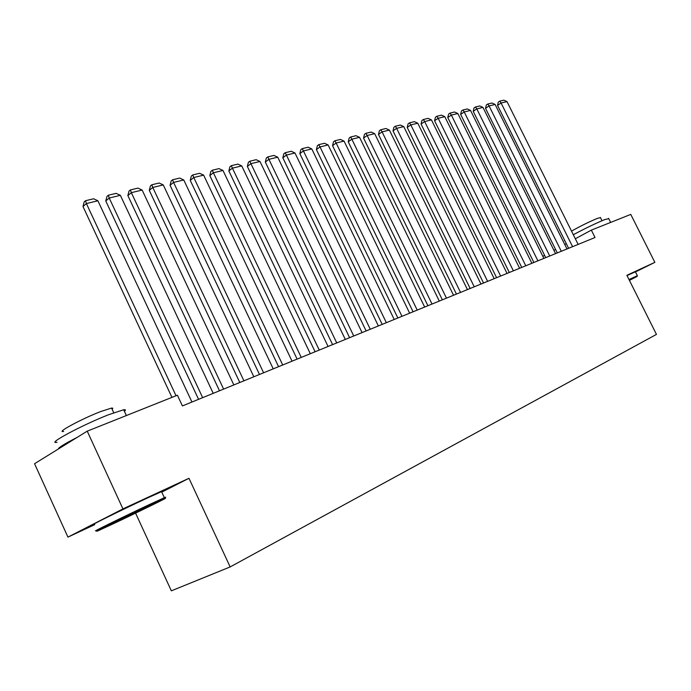 <?xml version="1.0" encoding="UTF-8"?>
<svg xmlns="http://www.w3.org/2000/svg" width="691" height="691" viewBox="0 0 691 691"><rect width="100%" height="100%" fill="white"/><g stroke="black" fill="none" stroke-linecap="round" stroke-linejoin="round"><path stroke-width="1.04" d="M135.591 513.145L171.342 590.84L230.163 566.931L656.45 334.392L626.884 275.312L654.852 262.347L630.753 214.4L591.341 230.12L575.327 238.766M161.789 492.156L188.971 478.293L122.938 508.896L67.943 537.114L94.736 524.65M67.943 537.114L34.55 463.713L87.23 431.158L122.938 508.896M87.23 431.158L177.406 395.2L182.407 405.928L595.029 237.514L591.341 230.12M566.292 243.647L564.746 244.476M555.573 249.434L553.914 250.332M544.603 255.359L542.824 256.318M635.478 271.943L654.852 262.347M188.971 478.293L230.163 566.931M176.032 395.744L86.401 203.56L82.989 206.523L171.938 397.377M191.943 402.041L97.897 200.779L86.401 203.56L85.563 200.71L93.613 198.775L97.897 200.779M82.989 206.523L84.198 201.893L85.563 200.71M202.67 397.662L109.221 198.032L105.775 200.969L198.567 399.338M213.225 393.352L120.364 195.328L109.221 198.032L108.332 195.233L116.14 193.359L120.364 195.328M105.775 200.969L106.958 196.408L108.332 195.233M223.616 389.111L131.333 192.668L127.861 195.579L219.505 390.795M233.843 384.939L142.139 190.051L131.333 192.668L130.409 189.93L137.975 188.107L142.139 190.051M127.861 195.579L129.018 191.096L130.409 189.93M113.307 523.761C137.604 512.351 172.81 495.084 164.173 498.807L150.146 505.251C124.803 517.136 87.316 535.542 98.709 530.498L113.307 523.761M97.258 530.178C86.47 534.903 124.613 516.16 150.223 504.171L164.596 497.598C166.16 496.941 166.116 497.054 164.484 497.935M122.255 519.269L147.572 506.831L122.255 519.269M57.077 442.257C45.347 444.745 82.635 424.758 108.902 414.609L123.68 409.754C125.702 409.469 125.943 409.988 124.406 411.326M63.65 431.46C55.263 433.076 81.883 418.737 100.791 411.516L111.579 408.061L112.823 408.217L112.132 409.262M94.494 524.141C83.646 528.71 121.728 509.88 147.39 498.021L161.564 491.655C163.378 490.921 163.43 491.033 161.711 491.992M58.398 448.977C58.294 447.682 64.591 443.803 77.262 437.317M629.415 280.365L637.119 276.435L629.276 280.097M629.009 279.544L637.37 275.709M573.314 234.724C585.312 228.332 595.832 223.271 604.875 219.539L608.788 218.676M571.517 231.114C580.328 226.138 589.026 221.863 597.62 218.278L600.479 217.674M627.013 275.571L635.409 271.796M564.383 240.641L564.495 240.019M243.923 380.827L152.78 187.468L149.282 190.353L239.794 382.512M253.839 376.776L163.257 184.929L152.78 187.468L151.813 184.782L159.155 183.02L163.257 184.929M149.282 190.353L150.422 185.939L151.813 184.782M263.608 372.786L173.579 182.424L170.064 185.283L259.479 374.479M273.23 368.856L183.754 179.962L173.579 182.424L172.586 179.79L179.703 178.079L183.754 179.962M170.064 185.283L171.178 180.938L172.586 179.79M282.714 364.986L193.774 177.527L190.232 180.36L278.577 366.679M292.051 361.177L203.646 175.134L193.774 177.527L192.737 174.944L199.656 173.286L203.646 175.134M190.232 180.36L191.329 176.084L192.737 174.944M301.25 357.42L213.372 172.776L209.822 175.583L297.113 359.113M310.319 353.723L222.968 170.452L213.372 172.776L212.31 170.236L219.03 168.621L222.968 170.452M209.822 175.583L210.893 171.368L212.31 170.236M319.259 350.078L232.418 168.155L228.851 170.945L315.113 351.762M328.07 346.476L241.738 165.9L232.418 168.155L231.33 165.667L237.859 164.104L241.738 165.9M228.851 170.945L229.904 166.79L231.33 165.667M336.75 342.935L250.928 163.672L247.352 166.427L332.604 344.628M345.31 339.445L259.98 161.478L250.928 163.672L249.805 161.228L256.154 159.699L259.98 161.478M247.352 166.427L248.38 162.333L249.805 161.228M353.749 335.999L268.911 159.31L265.327 162.048L349.603 337.692M362.067 332.604L277.722 157.177L268.911 159.31L267.771 156.909L273.947 155.423L277.722 157.177M265.327 162.048L266.337 158.006L267.771 156.909M370.272 329.253L286.411 155.069L282.818 157.781L366.126 330.946M378.366 325.953L294.979 152.987L286.411 155.069L285.245 152.711L291.248 151.269L294.979 152.987M282.818 157.781L283.811 153.799L285.245 152.711M386.347 322.688L303.435 150.94L299.842 153.627L382.209 324.381M394.215 319.475L311.779 148.919L303.435 150.94L302.252 148.625L308.091 147.218L311.779 148.919M299.842 153.627L300.81 149.697L302.252 148.625M401.981 316.305L320.002 146.924L316.4 149.584L397.852 317.998M409.642 313.178L328.121 144.955L320.002 146.924L318.801 144.644L324.485 143.279L328.121 144.955M316.4 149.584L317.359 145.715L318.801 144.644M417.209 310.095L336.137 143.011L332.535 145.654L413.08 311.779M424.663 307.054L344.049 141.094L336.137 143.011L334.91 140.774L340.456 139.435L344.049 141.094M332.535 145.654L333.477 141.828L334.91 140.774M432.03 304.049L351.849 139.202L348.247 141.819L427.91 305.724M439.295 301.077L359.553 137.328L351.849 139.202L350.613 136.999L356.012 135.695L359.553 137.328M348.247 141.819L349.171 138.045L350.613 136.999M446.464 298.158L367.163 135.488L363.552 138.088L442.361 299.834M453.546 295.264L374.669 133.665L367.163 135.488L365.902 133.32L371.162 132.059L374.669 133.665M363.552 138.088L364.468 134.365L365.902 133.32M460.534 292.414L382.08 131.869L378.478 134.443L456.431 294.081M467.436 289.598L389.396 130.098L382.08 131.869L380.81 129.735L385.941 128.509L389.396 130.098M378.478 134.443L379.368 130.772L380.81 129.735M474.242 286.817L396.625 128.345L393.024 130.893L470.156 288.484M480.971 284.07L403.769 126.608L396.625 128.345L395.347 126.246L400.348 125.045L403.769 126.608M393.024 130.893L393.905 127.265L395.347 126.246M487.613 281.358L410.817 124.898L407.215 127.438L483.536 283.025M494.169 278.68L417.779 123.214L410.817 124.898L409.521 122.834L414.401 121.659L417.779 123.214M407.215 127.438L408.087 123.853L409.521 122.834M500.647 276.037L424.654 121.547L421.061 124.06L496.587 277.696M507.047 273.429L431.452 119.897L424.654 121.547L423.35 119.508L428.109 118.368L431.452 119.897M421.061 124.06L421.916 120.519L423.35 119.508M513.37 270.846L438.163 118.273L434.579 120.761L509.319 272.496M519.615 268.298L444.797 116.667L438.163 118.273L436.85 116.269L441.497 115.147L444.797 116.667M434.579 120.761L435.416 117.263L436.85 116.269M525.782 265.776L451.353 115.077L447.768 117.539L521.748 267.426M531.88 263.288L457.822 113.505L451.353 115.077L450.022 113.099L454.566 112.011L457.822 113.505M447.768 117.539L448.597 114.093L450.022 113.099M537.909 260.835L464.222 111.951L460.647 114.404L533.884 262.476M543.86 258.399L470.545 110.422L464.222 111.951L462.892 110.007L467.323 108.945L470.545 110.422M460.647 114.404L461.458 110.992L462.892 110.007M549.742 255.998L476.799 108.902L473.231 111.329L545.726 257.639M555.555 253.632L482.974 107.407L476.799 108.902L475.46 106.984L479.787 105.948L482.974 107.407M473.231 111.329L474.035 107.96L475.46 106.984M561.299 251.282L489.081 105.922L485.523 108.332L557.3 252.915M566.974 248.967L495.119 104.462L489.081 105.922L487.734 104.039L491.966 103.019L495.119 104.462M485.523 108.332L486.317 104.997L487.734 104.039M572.589 246.678L501.087 103.011L497.537 105.403L568.615 248.302M578.142 244.407L506.995 101.586L501.087 103.011L499.74 101.154L503.869 100.16L506.995 101.586M497.537 105.403L498.315 102.104L499.74 101.154M164.173 498.807L164.596 497.598M123.68 409.754L126.367 415.55M113.747 412.769L111.579 408.061M161.564 491.655L164.354 497.701M637.119 276.435L637.387 275.64M608.616 218.339L610.654 222.416M602.008 220.723L600.349 217.415M635.366 271.727L637.335 275.657"/></g></svg>
